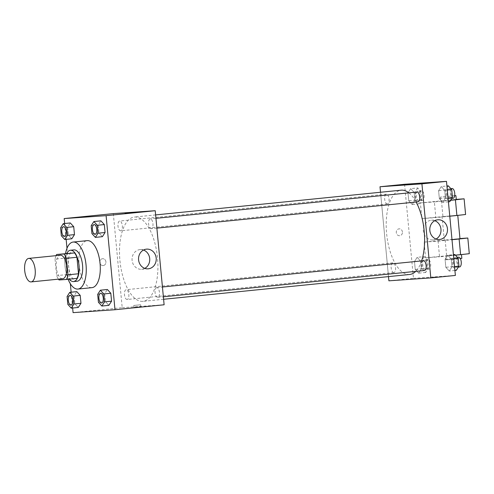 <?xml version="1.0" encoding="UTF-8"?>
<svg xmlns="http://www.w3.org/2000/svg" width="494" height="494" viewBox="0 0 494 494"><rect width="100%" height="100%" fill="white"/><g stroke="black" fill="none" stroke-linecap="round" stroke-linejoin="round"><path stroke-width="0.37" stroke-dasharray="2.47 1.85" d="M62.627 278.733A11.813 5.249 84.2 0 1 56.285 267.421A11.813 5.249 84.2 0 1 60.33 255.225M59.039 279.968L69.568 278.906A15.246 6.774 84.2 0 1 67.147 274.559L65.585 258.059L55.056 259.122A15.246 6.774 84.2 0 1 56.069 255.651M55.056 259.122L56.619 275.615A15.246 6.774 84.2 0 0 58.434 279.153M67.147 274.559L56.619 275.615M69.568 278.906L76.922 278.4M65.585 258.059A15.246 6.774 84.2 0 1 67.159 253.428M66.758 253.471A15.746 7.002 -95.8 0 0 65.054 266.396A15.746 7.002 -95.8 0 0 69.345 279.159M77.033 281.24A15.746 7.002 84.2 0 1 68.567 266.044A15.746 7.002 84.2 0 1 73.97 249.89M68.098 279.289A23.626 10.498 84.2 0 1 65.504 253.595M91.81 287.662A23.626 10.498 84.2 0 1 79.126 265.037A23.626 10.498 84.2 0 1 87.216 240.64M60.595 227.833L67.61 227.123L70.296 222.955L67.61 227.123L68.363 235.045L71.791 238.793L68.363 235.045L61.342 235.755M91.192 225.709L98.207 225.005L100.893 220.83L98.207 225.005L98.961 232.921L102.388 236.669L98.961 232.921L91.94 233.631M64.652 223.523L66.147 239.362M66.993 248.297L70.346 283.778M71.142 292.189L72.643 308.028M67.085 296.499L74.106 295.795L76.786 291.621L74.106 295.795L74.853 303.711L78.28 307.459L74.853 303.711L67.832 304.421M97.682 294.381L104.697 293.671L107.383 289.496L104.697 293.671L105.45 301.593L108.878 305.341L105.45 301.593L98.43 302.297M113.311 213.618L122.203 307.682L73.075 312.634M103.172 265.581A3.446 3.088 86 0 0 105.92 261.894A3.446 3.088 86 0 0 102.61 258.714A3.446 3.088 86 0 0 99.769 262.363A3.446 3.088 86 0 0 103.085 265.587A3.446 3.088 86 0 0 103.172 265.581A3.446 3.088 86 0 0 105.92 261.894A3.446 3.088 86 0 0 102.61 258.714A3.446 3.088 86 0 0 99.769 262.363A3.446 3.088 86 0 0 103.085 265.587A3.446 3.088 86 0 0 103.172 265.581M142.698 301.371A42.367 18.828 84.2 0 1 119.949 260.795A42.367 18.828 84.2 0 1 134.467 217.045A42.367 18.828 84.2 0 1 157.45 257.312A42.367 18.828 84.2 0 1 142.964 301.346A42.367 18.828 84.2 0 1 142.698 301.371M122.203 307.682L164.119 304.773M151.232 228.703A4.921 2.186 84.2 0 1 148.589 223.986A4.921 2.186 84.2 0 1 150.275 218.904A4.921 2.186 84.2 0 1 152.942 223.584A4.921 2.186 84.2 0 1 151.263 228.697A4.921 2.186 84.2 0 1 151.232 228.703M120.635 230.822A4.921 2.186 84.2 0 1 117.992 226.11A4.921 2.186 84.2 0 1 119.678 221.028A4.921 2.186 84.2 0 1 122.345 225.702A4.921 2.186 84.2 0 1 120.666 230.822A4.921 2.186 84.2 0 1 120.635 230.822M127.125 299.494A4.921 2.186 84.2 0 1 124.482 294.776A4.921 2.186 84.2 0 1 126.168 289.694A4.921 2.186 84.2 0 1 128.835 294.375A4.921 2.186 84.2 0 1 127.156 299.488A4.921 2.186 84.2 0 1 127.125 299.494M156.796 287.57A4.921 2.186 -95.8 0 0 156.765 287.576A4.921 2.186 -95.8 0 0 155.085 292.689A4.921 2.186 -95.8 0 0 157.753 297.369A4.921 2.186 -95.8 0 0 159.439 292.287A4.921 2.186 -95.8 0 0 156.796 287.57M140.487 306.786L133.985 307.422L140.487 306.786M140.302 304.81L133.8 305.446L140.302 304.81M131.954 212.71L125.093 213.352M144.779 268.366A9.874 8.843 -94 0 1 141.821 269.261A9.874 8.843 -94 0 1 141.574 269.279A9.874 8.843 -94 0 1 132.071 260.042A9.874 8.843 -94 0 1 140.21 249.581A9.874 8.843 -94 0 1 143.507 250.044M409.656 274.479A42.367 18.828 84.2 0 1 409.396 274.503A42.367 18.828 84.2 0 1 386.648 233.921A42.367 18.828 84.2 0 1 401.165 190.178M408.896 192.851A42.367 18.828 84.2 0 1 416.115 202.015M421.629 260.888A42.367 18.828 84.2 0 1 415.72 271.379M423.457 260.702A4.921 2.186 -95.8 0 0 421.777 265.821A4.921 2.186 -95.8 0 0 424.445 270.496M387.327 203.954A4.921 2.186 84.2 0 1 384.684 199.243A4.921 2.186 84.2 0 1 386.37 194.161A4.921 2.186 84.2 0 1 389.044 198.835A4.921 2.186 84.2 0 1 387.358 203.954A4.921 2.186 84.2 0 1 387.327 203.954M393.817 272.62A4.921 2.186 84.2 0 1 391.174 267.909A4.921 2.186 84.2 0 1 392.86 262.827A4.921 2.186 84.2 0 1 395.533 267.501A4.921 2.186 84.2 0 1 393.848 272.62A4.921 2.186 84.2 0 1 393.817 272.62M417.924 201.83A4.921 2.186 84.2 0 1 415.281 197.118A4.921 2.186 84.2 0 1 416.967 192.036M380.528 192.259L388.5 276.609L380.528 192.259M101.591 303.026A4.921 2.186 84.2 0 1 101.573 303.026A4.921 2.186 84.2 0 1 98.936 298.327A4.921 2.186 84.2 0 1 100.603 293.232M104.697 293.671L105.45 301.593M95.101 234.36A4.921 2.186 84.2 0 1 95.083 234.36A4.921 2.186 84.2 0 1 92.446 229.661A4.921 2.186 84.2 0 1 94.113 224.566M98.207 225.005L98.961 232.921M70.994 305.144A4.921 2.186 84.2 0 1 70.982 305.15A4.921 2.186 84.2 0 1 68.339 300.451A4.921 2.186 84.2 0 1 70.006 295.35M74.106 295.795L74.853 303.711M64.504 236.478A4.921 2.186 84.2 0 1 64.486 236.478A4.921 2.186 84.2 0 1 61.849 231.779A4.921 2.186 84.2 0 1 63.516 226.684M67.61 227.123L68.363 235.045M454.789 254.496L452.103 258.671L452.856 266.593L456.283 270.342M455.999 267.316A4.921 2.186 84.2 0 1 453.356 262.604A4.921 2.186 84.2 0 1 455.042 257.522A4.921 2.186 84.2 0 1 457.71 262.203A4.921 2.186 84.2 0 1 456.03 267.316A4.921 2.186 84.2 0 1 455.999 267.316M447.768 255.207L445.088 259.381L445.835 267.297L449.268 271.045L451.948 266.877L451.201 258.955L447.768 255.207L445.088 259.381L445.835 267.297L449.268 271.045L451.948 266.877L451.201 258.955L447.768 255.207L453.412 254.638M452.103 258.671L445.088 259.381M452.856 266.593L445.835 267.297M454.906 270.477L449.268 271.045M454.542 266.612L451.948 266.877M453.795 258.695L451.201 258.955M459.506 266.964A4.921 2.186 84.2 0 1 456.864 262.252A4.921 2.186 84.2 0 1 458.549 257.17M448.293 185.83L445.613 190.005L446.36 197.921L449.793 201.669M449.509 198.65A4.921 2.186 84.2 0 1 446.866 193.938A4.921 2.186 84.2 0 1 448.552 188.856A4.921 2.186 84.2 0 1 451.22 193.531A4.921 2.186 84.2 0 1 449.54 198.65A4.921 2.186 84.2 0 1 449.509 198.65M441.278 186.541L438.598 190.709L439.345 198.631L442.772 202.379L445.458 198.205L444.705 190.289L441.278 186.541L438.598 190.709L439.345 198.631L442.772 202.379L445.458 198.205L444.705 190.289L441.278 186.541L446.922 185.972M445.613 190.005L438.598 190.709M446.36 197.921L439.345 198.631M448.416 201.811L442.772 202.379M448.052 197.946L445.458 198.205M447.305 190.023L444.705 190.289M453.017 198.298A4.921 2.186 84.2 0 1 450.374 193.586A4.921 2.186 84.2 0 1 452.059 188.504M424.192 256.621L421.506 260.795L422.259 268.711L425.686 272.46L428.366 268.291L427.619 260.369L424.192 256.621L417.171 257.331L414.491 261.499L415.238 269.421L418.671 273.17L421.351 268.995L420.604 261.079L417.171 257.331L414.491 261.499L415.238 269.421L418.671 273.17L421.351 268.995L420.604 261.079L417.171 257.331M425.402 269.44A4.921 2.186 84.2 0 1 422.759 264.728A4.921 2.186 84.2 0 1 424.445 259.646A4.921 2.186 84.2 0 1 427.112 264.321A4.921 2.186 84.2 0 1 425.433 269.44A4.921 2.186 84.2 0 1 425.402 269.44M421.506 260.795L414.491 261.499M422.259 268.711L415.238 269.421M425.686 272.46L418.671 273.17M428.366 268.291L421.351 268.995M427.619 260.369L420.604 261.079M428.909 269.088A4.921 2.186 84.2 0 1 426.266 264.37A4.921 2.186 84.2 0 1 427.952 259.288A4.921 2.186 84.2 0 1 430.626 263.969A4.921 2.186 84.2 0 1 428.94 269.082A4.921 2.186 84.2 0 1 428.909 269.088M417.696 187.955L415.016 192.123L415.763 200.045L419.196 203.794L421.876 199.619L421.129 191.703L417.696 187.955L410.681 188.659L408.001 192.833L408.748 200.755L412.175 204.504L414.861 200.329L414.108 192.407L410.681 188.659L408.001 192.833L408.748 200.755L412.175 204.504L414.861 200.329L414.108 192.407L410.681 188.659M418.912 200.774A4.921 2.186 84.2 0 1 416.269 196.056A4.921 2.186 84.2 0 1 417.955 190.974A4.921 2.186 84.2 0 1 420.622 195.655A4.921 2.186 84.2 0 1 418.943 200.768A4.921 2.186 84.2 0 1 418.912 200.774M415.016 192.123L408.001 192.833M415.763 200.045L408.748 200.755M419.196 203.794L412.175 204.504M421.876 199.619L414.861 200.329M421.129 191.703L414.108 192.407M422.419 200.422A4.921 2.186 84.2 0 1 419.776 195.704A4.921 2.186 84.2 0 1 421.462 190.622A4.921 2.186 84.2 0 1 424.13 195.303A4.921 2.186 84.2 0 1 422.45 200.416A4.921 2.186 84.2 0 1 422.419 200.422M432.411 277.325L437.363 276.893L432.411 277.332M404.567 184.274L413.459 278.338L388.895 280.814M413.459 278.338L455.375 275.436M434.763 220.707A9.874 8.843 86 0 0 431.466 220.238A9.874 8.843 86 0 0 431.225 220.256A9.874 8.843 86 0 0 423.339 230.84A9.874 8.843 86 0 0 432.837 239.942A9.874 8.843 86 0 0 436.035 239.022M421.617 183.484L428.477 182.836M402.437 231.97A3.446 3.088 86 0 0 399.127 228.839A3.446 3.088 86 0 0 396.287 232.495A3.446 3.088 86 0 0 399.603 235.718A3.446 3.088 86 0 0 402.437 231.97A3.446 3.088 -94 0 1 399.603 235.718A3.446 3.088 -94 0 1 396.287 232.495A3.446 3.088 -94 0 1 399.127 228.839A3.446 3.088 -94 0 1 402.437 231.97M456.258 199.385L420.394 202.904L421.876 218.583L435.85 217.613L434.368 201.935L450.682 200.292M420.394 202.904L434.368 201.935M469.3 253.688L425.581 257.775L424.099 242.097L438.073 241.128L439.555 256.806L455.431 255.207M425.581 257.775L439.555 256.806M459.976 238.75L451.991 239.602M424.099 242.097L459.963 238.583M438.073 241.128L451.998 239.726M456.938 215.267L442.074 216.718L456.938 215.267M449.775 216.205L435.85 217.613M465.595 214.495L421.876 218.583M460.636 254.459L445.779 255.911L460.636 254.459M461.828 258.343L446.15 259.825L460.291 258.553M456.271 199.557L450.756 200.169M454.659 195.809L440.222 197.118L454.678 195.698M445.156 239.973L446.638 255.651M441.451 200.78L442.933 216.458M133.8 305.446L133.985 307.422M140.66 304.798L140.846 306.774M141.574 269.279L148.07 268.835M140.21 249.581L146.706 249.13M155.622 214.915L134.467 217.045M163.594 299.271L142.964 301.346M157.753 297.369L163.366 296.801M156.765 287.576L162.44 287.002M386.37 194.161L119.678 221.028M387.358 203.954L120.666 230.822M392.86 262.827L126.168 289.694M393.848 272.62L127.156 299.488M155.943 218.336L150.275 218.904M156.87 228.135L151.263 228.697M457.339 257.294L455.042 257.522M458.383 267.081L456.03 267.316M450.849 188.622L448.552 188.856M451.887 198.409L449.54 198.65M427.952 259.288L424.445 259.646M428.94 269.082L425.433 269.44M421.462 190.622L417.955 190.974M422.45 200.416L418.943 200.768M437.962 219.787L431.466 220.238M439.333 239.491L432.837 239.942M444.297 240.232L442.074 216.718M446.15 259.825L445.779 255.911M440.222 197.118L440.592 201.039"/><path stroke-width="0.74" d="M31.042 281.913A11.813 5.249 84.2 0 1 24.7 270.601A11.813 5.249 84.2 0 1 28.745 258.405A11.813 5.249 84.2 0 1 35.154 269.631A11.813 5.249 84.2 0 1 31.116 281.907A11.813 5.249 84.2 0 1 31.042 281.913M28.745 258.405L60.33 255.225A11.813 5.249 84.2 0 1 66.739 266.451A11.813 5.249 84.2 0 1 62.695 278.727A11.813 5.249 84.2 0 1 62.627 278.733M56.631 254.49L74.514 252.922A15.246 6.774 84.2 0 1 76.934 257.269L78.497 273.769L67.968 274.831L66.412 258.331A15.246 6.774 84.2 0 0 63.985 253.984L56.631 254.49A15.246 6.774 84.2 0 0 56.069 255.651M67.968 274.831A15.246 6.774 84.2 0 1 66.394 279.456L59.039 279.968A15.246 6.774 84.2 0 1 58.434 279.153M78.497 273.769A15.246 6.774 84.2 0 1 76.922 278.4L66.394 279.456M69.345 279.159A15.746 7.002 -95.8 0 0 73.618 281.586A15.746 7.002 -95.8 0 0 79.003 265.21A15.746 7.002 -95.8 0 0 70.463 250.242A15.746 7.002 -95.8 0 0 66.758 253.471M70.463 250.242L73.97 249.89A15.746 7.002 84.2 0 1 82.517 264.858A15.746 7.002 84.2 0 1 77.126 281.228A15.746 7.002 84.2 0 1 77.033 281.24M76.934 257.269L66.412 258.331M74.514 252.922L63.985 253.984M65.504 253.595A23.626 10.498 84.2 0 1 73.18 242.054A23.626 10.498 84.2 0 1 85.999 264.506A23.626 10.498 84.2 0 1 77.916 289.064A23.626 10.498 84.2 0 1 77.774 289.076A23.626 10.498 84.2 0 1 68.098 279.289M73.18 242.054L87.216 240.64A23.626 10.498 84.2 0 1 100.035 263.092A23.626 10.498 84.2 0 1 91.952 287.65A23.626 10.498 84.2 0 1 91.81 287.662M64.776 239.504L71.791 238.793L74.471 234.619L73.723 226.703L70.296 222.955L63.275 223.659L60.595 227.833L61.342 235.755L64.776 239.504L67.456 235.329L66.709 227.407L63.275 223.659M95.373 237.379L102.388 236.669L105.068 232.501L104.32 224.579L100.893 220.83L93.872 221.54L91.192 225.709L91.94 233.631L95.373 237.379L98.053 233.205L97.306 225.289L93.872 221.54M72.643 308.028L73.075 312.634L114.991 309.726L106.099 215.662L64.183 218.564L64.652 223.523M66.147 239.362L66.993 248.297M70.346 283.778L71.142 292.189M71.266 308.17L78.28 307.459L80.967 303.291L80.213 295.369L76.786 291.621L69.765 292.331L67.085 296.499L67.832 304.421L71.266 308.17L73.946 303.995L73.198 296.079L69.765 292.331M101.863 306.045L108.878 305.341L111.564 301.167L110.81 293.245L107.383 289.496L100.362 290.206L97.682 294.381L98.43 302.297L101.863 306.045L104.543 301.877L103.796 293.955L100.362 290.206M114.991 309.726L164.119 304.773L155.227 210.71L113.311 213.618L64.183 218.564M155.227 210.71L106.099 215.662M148.317 268.81A9.874 8.843 -94 0 1 148.07 268.835A9.874 8.843 -94 0 1 138.567 259.591A9.874 8.843 -94 0 1 146.706 249.13A9.874 8.843 -94 0 1 156.203 258.232A9.874 8.843 -94 0 1 148.317 268.81M125.457 213.34L131.954 212.704L125.457 213.34M125.099 213.359L131.954 212.71M143.507 250.044A9.874 8.843 -94 0 1 149.719 258.819A9.874 8.843 -94 0 1 144.779 268.366M155.622 214.915L401.165 190.178A42.367 18.828 84.2 0 1 408.896 192.851M416.115 202.015A42.367 18.828 84.2 0 1 421.629 260.888M415.72 271.379A42.367 18.828 84.2 0 1 409.656 274.479L163.594 299.271M163.366 296.801L424.445 270.496A4.921 2.186 -95.8 0 0 426.131 265.414A4.921 2.186 -95.8 0 0 423.488 260.702A4.921 2.186 -95.8 0 0 423.457 260.702L162.44 287.002M155.943 218.336L416.967 192.036A4.921 2.186 84.2 0 1 419.641 196.717A4.921 2.186 84.2 0 1 417.955 201.83A4.921 2.186 84.2 0 1 417.924 201.83M380.003 186.751L380.528 192.259L380.003 186.751L421.919 183.842L380.003 186.751L404.567 184.274L446.483 181.366L421.919 183.842L430.811 277.906L421.919 183.842M430.811 277.906L388.895 280.814L388.5 276.609L388.895 280.814L430.811 277.906L455.375 275.436L446.483 181.366M100.622 293.232L100.591 293.232A4.921 2.186 84.2 0 1 100.622 293.232A4.921 2.186 84.2 0 1 103.289 297.907A4.921 2.186 84.2 0 1 101.603 303.026A4.921 2.186 84.2 0 1 101.591 303.026A4.921 2.186 84.2 0 1 101.548 303.026A4.921 2.186 84.2 0 1 98.905 298.314A4.921 2.186 84.2 0 1 100.591 293.232A4.921 2.186 84.2 0 1 103.258 297.913A4.921 2.186 84.2 0 1 101.579 303.026L101.603 303.026M108.878 305.341L111.564 301.167L104.543 301.877M111.564 301.167L110.81 293.245L103.796 293.955M110.81 293.245L107.383 289.496M94.126 224.56L94.101 224.566A4.921 2.186 84.2 0 1 94.126 224.56A4.921 2.186 84.2 0 1 96.799 229.241A4.921 2.186 84.2 0 1 95.114 234.354A4.921 2.186 84.2 0 1 95.101 234.36A4.921 2.186 84.2 0 1 95.058 234.36A4.921 2.186 84.2 0 1 92.415 229.648A4.921 2.186 84.2 0 1 94.101 224.566A4.921 2.186 84.2 0 1 96.768 229.241A4.921 2.186 84.2 0 1 95.089 234.36L95.114 234.354M102.388 236.669L105.068 232.501L98.053 233.205M105.068 232.501L104.32 224.579L97.306 225.289M104.32 224.579L100.893 220.83M70.025 295.35L69.994 295.356A4.921 2.186 84.2 0 1 70.025 295.35A4.921 2.186 84.2 0 1 72.692 300.031A4.921 2.186 84.2 0 1 71.006 305.144A4.921 2.186 84.2 0 1 70.994 305.144A4.921 2.186 84.2 0 1 70.951 305.15A4.921 2.186 84.2 0 1 68.308 300.438A4.921 2.186 84.2 0 1 69.994 295.356A4.921 2.186 84.2 0 1 72.661 300.031A4.921 2.186 84.2 0 1 70.982 305.15L71.006 305.144M78.28 307.459L80.967 303.291L73.946 303.995M80.967 303.291L80.213 295.369L73.198 296.079M80.213 295.369L76.786 291.621M63.528 226.684L63.504 226.684A4.921 2.186 84.2 0 1 63.528 226.684A4.921 2.186 84.2 0 1 66.202 231.359A4.921 2.186 84.2 0 1 64.516 236.478A4.921 2.186 84.2 0 1 64.504 236.478A4.921 2.186 84.2 0 1 64.461 236.484A4.921 2.186 84.2 0 1 61.818 231.766A4.921 2.186 84.2 0 1 63.504 226.684A4.921 2.186 84.2 0 1 66.171 231.365A4.921 2.186 84.2 0 1 64.492 236.478L64.516 236.478M71.791 238.793L74.471 234.619L67.456 235.329M74.471 234.619L73.723 226.703L66.709 227.407M73.723 226.703L70.296 222.955M454.906 270.477L456.283 270.342L458.963 266.167L458.216 258.245L454.789 254.496L453.412 254.638M458.963 266.167L454.542 266.612M458.216 258.245L453.795 258.695M457.339 257.294L458.549 257.17A4.921 2.186 84.2 0 1 461.223 261.845A4.921 2.186 84.2 0 1 459.537 266.964A4.921 2.186 84.2 0 1 459.506 266.964M448.416 201.811L449.793 201.669L452.473 197.501L451.726 189.579L448.293 185.83L446.922 185.972M452.473 197.501L448.052 197.946M451.726 189.579L447.305 190.023M450.849 188.622L452.059 188.504A4.921 2.186 84.2 0 1 454.727 193.179A4.921 2.186 84.2 0 1 453.047 198.298A4.921 2.186 84.2 0 1 453.017 198.298M437.721 219.805A9.874 8.843 -94 0 1 437.962 219.787A9.874 8.843 -94 0 1 447.471 229.025A9.874 8.843 -94 0 1 439.333 239.491A9.874 8.843 -94 0 1 429.836 230.389A9.874 8.843 -94 0 1 437.721 219.805M436.035 239.022A9.874 8.843 86 0 0 440.975 229.475A9.874 8.843 86 0 0 434.763 220.707M426.575 183.052L421.617 183.484L426.575 183.052M428.471 182.836L421.617 183.484M451.991 239.602L459.976 238.75L457.771 215.403M451.998 239.726L459.124 239.003L460.606 254.682L469.3 253.688L467.818 238.009L459.124 239.003M459.963 238.583L467.818 238.009M450.682 200.292L455.419 199.811L456.901 215.489L449.775 216.205M456.901 215.489L465.595 214.495L464.113 198.816L456.258 199.385M455.431 255.207L460.606 254.682M460.291 258.553L461.828 258.343L461.476 254.595M450.756 200.169L456.271 199.557L455.9 195.636L454.659 195.809M455.419 199.811L464.113 198.816M454.678 195.698L455.9 195.636M31.116 281.907L62.695 278.727M77.126 281.228L73.618 281.586M91.952 287.65L77.916 289.064M417.955 201.83L156.87 228.135M459.537 266.964L458.383 267.081M453.047 198.298L451.887 198.409"/></g></svg>
